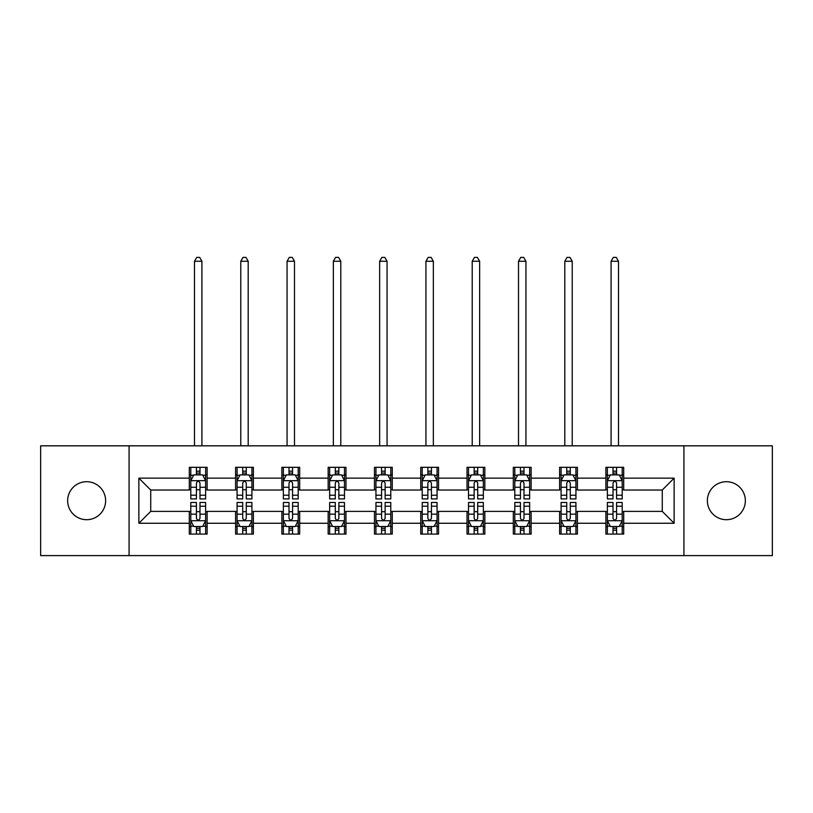 <?xml version="1.0" encoding="UTF-8"?>
<svg xmlns="http://www.w3.org/2000/svg" width="813" height="813" viewBox="0 0 813 813"><rect width="100%" height="100%" fill="white"/><g stroke="black" fill="none" stroke-linecap="round" stroke-linejoin="round"><path stroke-width="1.22" d="M726.355 481.713A18.994 18.994 0 0 0 707.371 500.706A18.994 18.994 0 0 0 726.355 519.7A18.994 18.994 0 0 0 745.348 500.706A18.994 18.994 0 0 0 726.355 481.713M86.645 481.713A18.994 18.994 0 0 0 67.652 500.706A18.994 18.994 0 0 0 86.645 519.7A18.994 18.994 0 0 0 105.629 500.706A18.994 18.994 0 0 0 86.645 481.713M683.926 555.604L772.35 555.604L772.35 445.819L683.926 445.819L683.926 555.604L129.074 555.604L129.074 445.819L40.65 445.819L40.65 555.604L129.074 555.604M683.926 445.819L129.074 445.819M623.693 478.156L623.693 467.323L605.888 467.323L605.888 478.156L577.413 478.156L577.413 467.323L559.608 467.323L559.608 478.156L531.123 478.156L531.123 467.323L513.318 467.323L513.318 478.156L484.833 478.156L484.833 467.323L467.028 467.323L467.028 478.156L438.542 478.156L438.542 467.323L420.738 467.323L420.738 478.156L392.262 478.156L392.262 467.323L374.458 467.323L374.458 478.156L345.972 478.156L345.972 467.323L328.167 467.323L328.167 478.156L299.682 478.156L299.682 467.323L281.877 467.323L281.877 478.156L253.392 478.156L253.392 467.323L235.587 467.323L235.587 478.156L207.112 478.156L207.112 467.323L189.307 467.323L189.307 478.156L138.86 478.156L138.86 523.257L150.73 511.387L189.307 511.387L189.307 534.09L207.112 534.09L207.112 511.387L235.587 511.387L235.587 534.09L253.392 534.09L253.392 511.387L281.877 511.387L281.877 534.09L299.682 534.09L299.682 511.387L328.167 511.387L328.167 534.09L345.972 534.09L345.972 511.387L374.458 511.387L374.458 534.09L392.262 534.09L392.262 511.387L420.738 511.387L420.738 534.09L438.542 534.09L438.542 511.387L467.028 511.387L467.028 534.09L484.833 534.09L484.833 511.387L513.318 511.387L513.318 534.09L531.123 534.09L531.123 511.387L559.608 511.387L559.608 534.09L577.413 534.09L577.413 511.387L605.888 511.387L605.888 534.09L623.693 534.09L623.693 511.387L662.27 511.387L662.27 490.026L623.693 490.026L623.693 478.156L674.14 478.156L674.14 523.257L623.693 523.257M605.888 523.257L577.413 523.257M559.608 523.257L531.123 523.257M513.318 523.257L484.833 523.257M467.028 523.257L438.542 523.257M420.738 523.257L392.262 523.257M374.458 523.257L345.972 523.257M328.167 523.257L299.682 523.257M281.877 523.257L253.392 523.257M235.587 523.257L207.112 523.257M189.307 523.257L138.86 523.257M605.888 478.156L605.888 490.026L577.413 490.026L577.413 478.156M559.608 478.156L559.608 490.026L531.123 490.026L531.123 478.156M513.318 478.156L513.318 490.026L484.833 490.026L484.833 478.156M467.028 478.156L467.028 490.026L438.542 490.026L438.542 478.156M420.738 478.156L420.738 490.026L392.262 490.026L392.262 478.156M374.458 478.156L374.458 490.026L345.972 490.026L345.972 478.156M328.167 478.156L328.167 490.026L299.682 490.026L299.682 478.156M281.877 478.156L281.877 490.026L253.392 490.026L253.392 478.156M235.587 478.156L235.587 490.026L207.112 490.026L207.112 478.156M189.307 478.156L189.307 490.026L150.73 490.026L138.86 478.156M150.73 490.026L150.73 511.387M674.14 523.257L662.27 511.387M662.27 490.026L674.14 478.156M189.307 474.741L190.791 474.741M196.421 474.741L199.988 474.741M205.628 474.741L207.112 474.741M189.307 489.731L190.791 489.731M196.421 489.731L199.988 489.731M205.628 489.731L207.112 489.731M189.307 511.682L190.791 511.682M196.421 511.682L199.988 511.682M205.628 511.682L207.112 511.682M189.307 526.672L190.791 526.672M196.421 526.672L199.988 526.672M205.628 526.672L207.112 526.672M235.587 511.682L237.071 511.682M242.711 511.682L246.278 511.682M251.908 511.682L253.392 511.682M235.587 526.672L237.071 526.672M242.711 526.672L246.278 526.672M251.908 526.672L253.392 526.672M235.587 474.741L237.071 474.741M242.711 474.741L246.278 474.741M251.908 474.741L253.392 474.741M235.587 489.731L237.071 489.731M242.711 489.731L246.278 489.731M251.908 489.731L253.392 489.731M281.877 511.682L283.361 511.682M289.001 511.682L292.558 511.682M298.198 511.682L299.682 511.682M281.877 526.672L283.361 526.672M289.001 526.672L292.558 526.672M298.198 526.672L299.682 526.672M281.877 474.741L283.361 474.741M289.001 474.741L292.558 474.741M298.198 474.741L299.682 474.741M281.877 489.731L283.361 489.731M289.001 489.731L292.558 489.731M298.198 489.731L299.682 489.731M328.167 511.682L329.651 511.682M335.291 511.682L338.848 511.682M344.488 511.682L345.972 511.682M328.167 526.672L329.651 526.672M335.291 526.672L338.848 526.672M344.488 526.672L345.972 526.672M328.167 474.741L329.651 474.741M335.291 474.741L338.848 474.741M344.488 474.741L345.972 474.741M328.167 489.731L329.651 489.731M335.291 489.731L338.848 489.731M344.488 489.731L345.972 489.731M374.458 511.682L375.941 511.682M381.571 511.682L385.138 511.682M390.779 511.682L392.262 511.682M374.458 526.672L375.941 526.672M381.571 526.672L385.138 526.672M390.779 526.672L392.262 526.672M374.458 474.741L375.941 474.741M381.571 474.741L385.138 474.741M390.779 474.741L392.262 474.741M374.458 489.731L375.941 489.731M381.571 489.731L385.138 489.731M390.779 489.731L392.262 489.731M420.738 511.682L422.221 511.682M427.862 511.682L431.429 511.682M437.059 511.682L438.542 511.682M420.738 526.672L422.221 526.672M427.862 526.672L431.429 526.672M437.059 526.672L438.542 526.672M420.738 474.741L422.221 474.741M427.862 474.741L431.429 474.741M437.059 474.741L438.542 474.741M420.738 489.731L422.221 489.731M427.862 489.731L431.429 489.731M437.059 489.731L438.542 489.731M467.028 511.682L468.512 511.682M474.152 511.682L477.709 511.682M483.349 511.682L484.833 511.682M467.028 526.672L468.512 526.672M474.152 526.672L477.709 526.672M483.349 526.672L484.833 526.672M467.028 474.741L468.512 474.741M474.152 474.741L477.709 474.741M483.349 474.741L484.833 474.741M467.028 489.731L468.512 489.731M474.152 489.731L477.709 489.731M483.349 489.731L484.833 489.731M513.318 511.682L514.802 511.682M520.442 511.682L523.999 511.682M529.639 511.682L531.123 511.682M513.318 526.672L514.802 526.672M520.442 526.672L523.999 526.672M529.639 526.672L531.123 526.672M513.318 474.741L514.802 474.741M520.442 474.741L523.999 474.741M529.639 474.741L531.123 474.741M513.318 489.731L514.802 489.731M520.442 489.731L523.999 489.731M529.639 489.731L531.123 489.731M559.608 511.682L561.092 511.682M566.722 511.682L570.289 511.682M575.929 511.682L577.413 511.682M559.608 526.672L561.092 526.672M566.722 526.672L570.289 526.672M575.929 526.672L577.413 526.672M559.608 474.741L561.092 474.741M566.722 474.741L570.289 474.741M575.929 474.741L577.413 474.741M559.608 489.731L561.092 489.731M566.722 489.731L570.289 489.731M575.929 489.731L577.413 489.731M605.888 511.682L607.372 511.682M613.012 511.682L616.579 511.682M622.209 511.682L623.693 511.682M605.888 526.672L607.372 526.672M613.012 526.672L616.579 526.672M622.209 526.672L623.693 526.672M605.888 474.741L607.372 474.741M613.012 474.741L616.579 474.741M622.209 474.741L623.693 474.741M605.888 489.731L607.372 489.731M613.012 489.731L616.579 489.731M622.209 489.731L623.693 489.731M199.988 471.184L196.421 471.184M205.628 495.208L199.988 495.208L199.988 498.928L205.628 498.928L205.628 480.829L202.661 474.894L193.758 474.894L190.791 480.829L190.791 498.928L196.421 498.928L196.421 495.208L190.791 495.208M190.791 480.829L190.791 467.323M205.628 480.829L205.628 467.323M196.421 474.894L196.421 467.323M199.988 467.323L199.988 474.894M199.988 495.208L199.988 483.054C198.799 480.768 197.61 480.768 196.421 483.054L196.421 495.208M201.919 445.819L201.919 261.258L194.5 261.258L194.5 445.819M194.5 261.258L196.726 257.396L199.693 257.396L201.919 261.258M196.421 530.228L199.988 530.228M190.791 506.204L196.421 506.204L196.421 502.485L190.791 502.485L190.791 520.584L193.758 526.519L202.661 526.519L205.628 520.584L205.628 502.485L199.988 502.485L199.988 506.204L205.628 506.204M205.628 520.584L205.628 534.09M190.791 520.584L190.791 534.09M199.988 526.519L199.988 534.09M196.421 534.09L196.421 526.519M196.421 506.204L196.421 518.359C197.61 520.645 198.799 520.645 199.988 518.359L199.988 506.204M246.278 471.184L242.711 471.184M251.908 495.208L246.278 495.208L246.278 498.928L251.908 498.928L251.908 480.829L248.941 474.894L240.038 474.894L237.071 480.829L237.071 498.928L242.711 498.928L242.711 495.208L237.071 495.208M237.071 480.829L237.071 467.323M251.908 480.829L251.908 467.323M242.711 474.894L242.711 467.323M246.278 467.323L246.278 474.894M246.278 495.208L246.278 483.054C245.089 480.768 243.9 480.768 242.711 483.054L242.711 495.208M248.199 445.819L248.199 261.258L240.78 261.258L240.78 445.819M240.78 261.258L243.006 257.396L245.973 257.396L248.199 261.258M292.558 471.184L289.001 471.184M298.198 495.208L292.558 495.208L292.558 498.928L298.198 498.928L298.198 480.829L295.231 474.894L286.328 474.894L283.361 480.829L283.361 498.928L289.001 498.928L289.001 495.208L283.361 495.208M283.361 480.829L283.361 467.323M298.198 480.829L298.198 467.323M289.001 474.894L289.001 467.323M292.558 467.323L292.558 474.894M292.558 495.208L292.558 483.054C291.379 480.768 290.19 480.768 289.001 483.054L289.001 495.208M294.489 445.819L294.489 261.258L287.07 261.258L287.07 445.819M287.07 261.258L289.296 257.396L292.263 257.396L294.489 261.258M242.711 530.228L246.278 530.228M237.071 506.204L242.711 506.204L242.711 502.485L237.071 502.485L237.071 520.584L240.038 526.519L248.941 526.519L251.908 520.584L251.908 502.485L246.278 502.485L246.278 506.204L251.908 506.204M251.908 520.584L251.908 534.09M237.071 520.584L237.071 534.09M246.278 526.519L246.278 534.09M242.711 534.09L242.711 526.519M242.711 506.204L242.711 518.359C243.9 520.645 245.089 520.645 246.278 518.359L246.278 506.204M289.001 530.228L292.558 530.228M283.361 506.204L289.001 506.204L289.001 502.485L283.361 502.485L283.361 520.584L286.328 526.519L295.231 526.519L298.198 520.584L298.198 502.485L292.558 502.485L292.558 506.204L298.198 506.204M298.198 520.584L298.198 534.09M283.361 520.584L283.361 534.09M292.558 526.519L292.558 534.09M289.001 534.09L289.001 526.519M289.001 506.204L289.001 518.359C290.19 520.645 291.369 520.645 292.558 518.359L292.558 506.204M338.848 471.184L335.291 471.184M344.488 495.208L338.848 495.208L338.848 498.928L344.488 498.928L344.488 480.829L341.521 474.894L332.619 474.894L329.651 480.829L329.651 498.928L335.291 498.928L335.291 495.208L329.651 495.208M329.651 480.829L329.651 467.323M344.488 480.829L344.488 467.323M335.291 474.894L335.291 467.323M338.848 467.323L338.848 474.894M338.848 495.208L338.848 483.054C337.659 480.768 336.48 480.768 335.291 483.054L335.291 495.208M340.779 445.819L340.779 261.258L333.36 261.258L333.36 445.819M333.36 261.258L335.586 257.396L338.554 257.396L340.779 261.258M385.138 471.184L381.571 471.184M390.779 495.208L385.138 495.208L385.138 498.928L390.779 498.928L390.779 480.829L387.811 474.894L378.909 474.894L375.941 480.829L375.941 498.928L381.571 498.928L381.571 495.208L375.941 495.208M375.941 480.829L375.941 467.323M390.779 480.829L390.779 467.323M381.571 474.894L381.571 467.323M385.138 467.323L385.138 474.894M385.138 495.208L385.138 483.054C383.949 480.768 382.76 480.768 381.571 483.054L381.571 495.208M387.069 445.819L387.069 261.258L379.651 261.258L379.651 445.819M379.651 261.258L381.876 257.396L384.844 257.396L387.069 261.258M431.429 471.184L427.862 471.184M437.059 495.208L431.429 495.208L431.429 498.928L437.059 498.928L437.059 480.829L434.091 474.894L425.189 474.894L422.221 480.829L422.221 498.928L427.862 498.928L427.862 495.208L422.221 495.208M422.221 480.829L422.221 467.323M437.059 480.829L437.059 467.323M427.862 474.894L427.862 467.323M431.429 467.323L431.429 474.894M431.429 495.208L431.429 483.054C430.24 480.768 429.051 480.768 427.862 483.054L427.862 495.208M433.349 445.819L433.349 261.258L425.931 261.258L425.931 445.819M425.931 261.258L428.156 257.396L431.124 257.396L433.349 261.258M335.291 530.228L338.848 530.228M329.651 506.204L335.291 506.204L335.291 502.485L329.651 502.485L329.651 520.584L332.619 526.519L341.521 526.519L344.488 520.584L344.488 502.485L338.848 502.485L338.848 506.204L344.488 506.204M344.488 520.584L344.488 534.09M329.651 520.584L329.651 534.09M338.848 526.519L338.848 534.09M335.291 534.09L335.291 526.519M335.291 506.204L335.291 518.359C336.47 520.645 337.659 520.645 338.848 518.359L338.848 506.204M381.571 530.228L385.138 530.228M375.941 506.204L381.571 506.204L381.571 502.485L375.941 502.485L375.941 520.584L378.909 526.519L387.811 526.519L390.779 520.584L390.779 502.485L385.138 502.485L385.138 506.204L390.779 506.204M390.779 520.584L390.779 534.09M375.941 520.584L375.941 534.09M385.138 526.519L385.138 534.09M381.571 534.09L381.571 526.519M381.571 506.204L381.571 518.359C382.76 520.645 383.949 520.645 385.138 518.359L385.138 506.204M427.862 530.228L431.429 530.228M422.221 506.204L427.862 506.204L427.862 502.485L422.221 502.485L422.221 520.584L425.189 526.519L434.091 526.519L437.059 520.584L437.059 502.485L431.429 502.485L431.429 506.204L437.059 506.204M437.059 520.584L437.059 534.09M422.221 520.584L422.221 534.09M431.429 526.519L431.429 534.09M427.862 534.09L427.862 526.519M427.862 506.204L427.862 518.359C429.051 520.645 430.24 520.645 431.429 518.359L431.429 506.204M477.709 471.184L474.152 471.184M483.349 495.208L477.709 495.208L477.709 498.928L483.349 498.928L483.349 480.829L480.381 474.894L471.479 474.894L468.512 480.829L468.512 498.928L474.152 498.928L474.152 495.208L468.512 495.208M468.512 480.829L468.512 467.323M483.349 480.829L483.349 467.323M474.152 474.894L474.152 467.323M477.709 467.323L477.709 474.894M477.709 495.208L477.709 483.054C476.53 480.768 475.341 480.768 474.152 483.054L474.152 495.208M479.64 445.819L479.64 261.258L472.221 261.258L472.221 445.819M472.221 261.258L474.446 257.396L477.414 257.396L479.64 261.258M474.152 530.228L477.709 530.228M468.512 506.204L474.152 506.204L474.152 502.485L468.512 502.485L468.512 520.584L471.479 526.519L480.381 526.519L483.349 520.584L483.349 502.485L477.709 502.485L477.709 506.204L483.349 506.204M483.349 520.584L483.349 534.09M468.512 520.584L468.512 534.09M477.709 526.519L477.709 534.09M474.152 534.09L474.152 526.519M474.152 506.204L474.152 518.359C475.341 520.645 476.52 520.645 477.709 518.359L477.709 506.204M523.999 471.184L520.442 471.184M529.639 495.208L523.999 495.208L523.999 498.928L529.639 498.928L529.639 480.829L526.672 474.894L517.769 474.894L514.802 480.829L514.802 498.928L520.442 498.928L520.442 495.208L514.802 495.208M514.802 480.829L514.802 467.323M529.639 480.829L529.639 467.323M520.442 474.894L520.442 467.323M523.999 467.323L523.999 474.894M523.999 495.208L523.999 483.054C522.81 480.768 521.631 480.768 520.442 483.054L520.442 495.208M525.93 445.819L525.93 261.258L518.511 261.258L518.511 445.819M518.511 261.258L520.737 257.396L523.704 257.396L525.93 261.258M520.442 530.228L523.999 530.228M514.802 506.204L520.442 506.204L520.442 502.485L514.802 502.485L514.802 520.584L517.769 526.519L526.672 526.519L529.639 520.584L529.639 502.485L523.999 502.485L523.999 506.204L529.639 506.204M529.639 520.584L529.639 534.09M514.802 520.584L514.802 534.09M523.999 526.519L523.999 534.09M520.442 534.09L520.442 526.519M520.442 506.204L520.442 518.359C521.621 520.645 522.81 520.645 523.999 518.359L523.999 506.204M570.289 471.184L566.722 471.184M575.929 495.208L570.289 495.208L570.289 498.928L575.929 498.928L575.929 480.829L572.962 474.894L564.059 474.894L561.092 480.829L561.092 498.928L566.722 498.928L566.722 495.208L561.092 495.208M561.092 480.829L561.092 467.323M575.929 480.829L575.929 467.323M566.722 474.894L566.722 467.323M570.289 467.323L570.289 474.894M570.289 495.208L570.289 483.054C569.1 480.768 567.911 480.768 566.722 483.054L566.722 495.208M572.22 445.819L572.22 261.258L564.801 261.258L564.801 445.819M564.801 261.258L567.027 257.396L569.994 257.396L572.22 261.258M566.722 530.228L570.289 530.228M561.092 506.204L566.722 506.204L566.722 502.485L561.092 502.485L561.092 520.584L564.059 526.519L572.962 526.519L575.929 520.584L575.929 502.485L570.289 502.485L570.289 506.204L575.929 506.204M575.929 520.584L575.929 534.09M561.092 520.584L561.092 534.09M570.289 526.519L570.289 534.09M566.722 534.09L566.722 526.519M566.722 506.204L566.722 518.359C567.911 520.645 569.1 520.645 570.289 518.359L570.289 506.204M616.579 471.184L613.012 471.184M622.209 495.208L616.579 495.208L616.579 498.928L622.209 498.928L622.209 480.829L619.242 474.894L610.339 474.894L607.372 480.829L607.372 498.928L613.012 498.928L613.012 495.208L607.372 495.208M607.372 480.829L607.372 467.323M622.209 480.829L622.209 467.323M613.012 474.894L613.012 467.323M616.579 467.323L616.579 474.894M616.579 495.208L616.579 483.054C615.39 480.768 614.201 480.768 613.012 483.054L613.012 495.208M618.5 445.819L618.5 261.258L611.081 261.258L611.081 445.819M611.081 261.258L613.307 257.396L616.274 257.396L618.5 261.258M613.012 530.228L616.579 530.228M607.372 506.204L613.012 506.204L613.012 502.485L607.372 502.485L607.372 520.584L610.339 526.519L619.242 526.519L622.209 520.584L622.209 502.485L616.579 502.485L616.579 506.204L622.209 506.204M622.209 520.584L622.209 534.09M607.372 520.584L607.372 534.09M616.579 526.519L616.579 534.09M613.012 534.09L613.012 526.519M613.012 506.204L613.012 518.359C614.201 520.645 615.39 520.645 616.579 518.359L616.579 506.204M205.547 480.676L190.862 480.676M190.791 475.249L193.575 475.249M202.833 475.249L205.628 475.249M196.421 487.251L190.791 487.251M205.628 487.251L199.988 487.251M199.988 473.075L196.421 473.075M190.862 520.737L205.547 520.737M205.628 526.163L202.833 526.163M193.575 526.163L190.791 526.163M199.988 514.162L205.628 514.162M190.791 514.162L196.421 514.162M196.421 528.338L199.988 528.338M251.837 480.676L237.152 480.676M237.071 475.249L239.865 475.249M249.124 475.249L251.908 475.249M242.711 487.251L237.071 487.251M251.908 487.251L246.278 487.251M246.278 473.075L242.711 473.075M298.127 480.676L283.442 480.676M283.361 475.249L286.156 475.249M295.414 475.249L298.198 475.249M289.001 487.251L283.361 487.251M298.198 487.251L292.558 487.251M292.558 473.075L289.001 473.075M237.152 520.737L251.837 520.737M251.908 526.163L249.124 526.163M239.865 526.163L237.071 526.163M246.278 514.162L251.908 514.162M237.071 514.162L242.711 514.162M242.711 528.338L246.278 528.338M283.442 520.737L298.127 520.737M298.198 526.163L295.414 526.163M286.156 526.163L283.361 526.163M292.558 514.162L298.198 514.162M283.361 514.162L289.001 514.162M289.001 528.338L292.558 528.338M344.417 480.676L329.722 480.676M329.651 475.249L332.436 475.249M341.694 475.249L344.488 475.249M335.291 487.251L329.651 487.251M344.488 487.251L338.848 487.251M338.848 473.075L335.291 473.075M390.697 480.676L376.013 480.676M375.941 475.249L378.726 475.249M387.984 475.249L390.779 475.249M381.571 487.251L375.941 487.251M390.779 487.251L385.138 487.251M385.138 473.075L381.571 473.075M436.988 480.676L422.303 480.676M422.221 475.249L425.016 475.249M434.274 475.249L437.059 475.249M427.862 487.251L422.221 487.251M437.059 487.251L431.429 487.251M431.429 473.075L427.862 473.075M329.722 520.737L344.417 520.737M344.488 526.163L341.694 526.163M332.436 526.163L329.651 526.163M338.848 514.162L344.488 514.162M329.651 514.162L335.291 514.162M335.291 528.338L338.848 528.338M376.013 520.737L390.697 520.737M390.779 526.163L387.984 526.163M378.726 526.163L375.941 526.163M385.138 514.162L390.779 514.162M375.941 514.162L381.571 514.162M381.571 528.338L385.138 528.338M422.303 520.737L436.988 520.737M437.059 526.163L434.274 526.163M425.016 526.163L422.221 526.163M431.429 514.162L437.059 514.162M422.221 514.162L427.862 514.162M427.862 528.338L431.429 528.338M483.278 480.676L468.583 480.676M468.512 475.249L471.306 475.249M480.564 475.249L483.349 475.249M474.152 487.251L468.512 487.251M483.349 487.251L477.709 487.251M477.709 473.075L474.152 473.075M468.583 520.737L483.278 520.737M483.349 526.163L480.564 526.163M471.306 526.163L468.512 526.163M477.709 514.162L483.349 514.162M468.512 514.162L474.152 514.162M474.152 528.338L477.709 528.338M529.558 480.676L514.873 480.676M514.802 475.249L517.586 475.249M526.844 475.249L529.639 475.249M520.442 487.251L514.802 487.251M529.639 487.251L523.999 487.251M523.999 473.075L520.442 473.075M514.873 520.737L529.558 520.737M529.639 526.163L526.844 526.163M517.586 526.163L514.802 526.163M523.999 514.162L529.639 514.162M514.802 514.162L520.442 514.162M520.442 528.338L523.999 528.338M575.848 480.676L561.163 480.676M561.092 475.249L563.876 475.249M573.135 475.249L575.929 475.249M566.722 487.251L561.092 487.251M575.929 487.251L570.289 487.251M570.289 473.075L566.722 473.075M561.163 520.737L575.848 520.737M575.929 526.163L573.135 526.163M563.876 526.163L561.092 526.163M570.289 514.162L575.929 514.162M561.092 514.162L566.722 514.162M566.722 528.338L570.289 528.338M622.138 480.676L607.453 480.676M607.372 475.249L610.167 475.249M619.425 475.249L622.209 475.249M613.012 487.251L607.372 487.251M622.209 487.251L616.579 487.251M616.579 473.075L613.012 473.075M607.453 520.737L622.138 520.737M622.209 526.163L619.425 526.163M610.167 526.163L607.372 526.163M616.579 514.162L622.209 514.162M607.372 514.162L613.012 514.162M613.012 528.338L616.579 528.338"/></g></svg>
